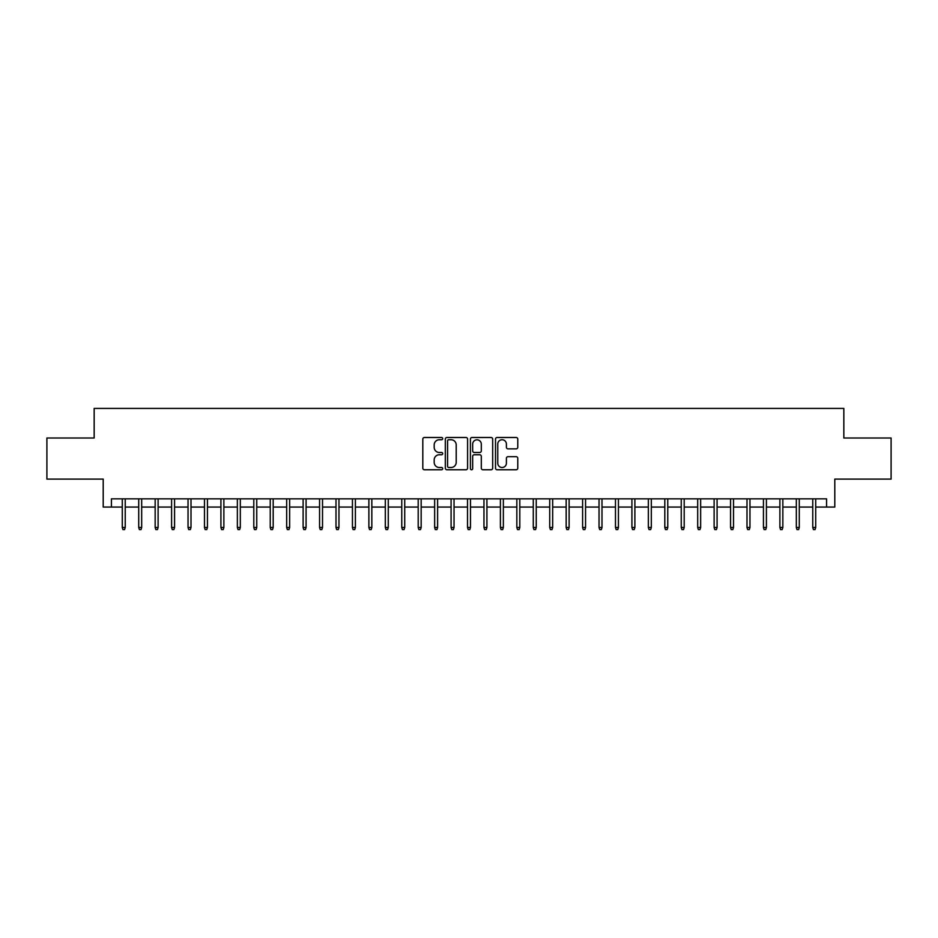 <?xml version="1.0" encoding="UTF-8"?>
<svg xmlns="http://www.w3.org/2000/svg" width="938" height="938" viewBox="0 0 938 938"><rect width="100%" height="100%" fill="white"/><g stroke="black" fill="none" stroke-linecap="round" stroke-linejoin="round"><path stroke-width="1.41" d="M442.701 438.621A1.126 1.126 0 0 0 441.564 437.495L424.422 437.495A1.618 1.618 0 0 0 422.804 439.101L422.804 468.156A1.618 1.618 0 0 0 424.422 469.762L441.564 469.762A1.126 1.126 0 0 0 442.701 468.637A1.126 1.126 0 0 0 441.564 467.511L439.347 467.511A5.159 5.159 0 0 1 434.188 462.34L434.188 459.925A5.159 5.159 0 0 1 439.347 454.754L441.564 454.754A1.126 1.126 0 0 0 442.701 453.629A1.126 1.126 0 0 0 441.564 452.503L439.347 452.503A5.159 5.159 0 0 1 434.188 447.332L434.188 444.917A5.159 5.159 0 0 1 439.347 439.746L441.564 439.746A1.126 1.126 0 0 0 442.701 438.621M516.158 448.868A1.618 1.618 0 0 0 517.776 447.25L517.776 439.101A1.618 1.618 0 0 0 516.158 437.495L497.117 437.495A1.618 1.618 0 0 0 495.51 439.101L495.51 468.156A1.618 1.618 0 0 0 497.117 469.762L516.158 469.762A1.618 1.618 0 0 0 517.776 468.156L517.776 458.307A1.618 1.618 0 0 0 516.158 456.689L508.009 456.689A1.618 1.618 0 0 0 506.403 458.307L506.403 463.184A4.315 4.315 0 0 1 502.076 467.511A4.315 4.315 0 0 1 497.761 463.184L497.761 444.073A4.315 4.315 0 0 1 502.076 439.746A4.315 4.315 0 0 1 506.403 444.073L506.403 447.25A1.618 1.618 0 0 0 508.009 448.868L516.158 448.868M111.423 507.059L111.423 498.84L826.577 498.84L826.577 507.059L834.797 507.059L834.797 479.107L891.1 479.107L891.1 438.011L843.837 438.011L843.837 408.417L94.163 408.417L94.163 438.011L46.9 438.011L46.9 479.107L103.203 479.107L103.203 507.059L122.28 507.059M467.593 439.101A1.618 1.618 0 0 0 465.975 437.495L446.934 437.495A1.618 1.618 0 0 0 445.316 439.101L445.316 468.156A1.618 1.618 0 0 0 446.934 469.762L465.975 469.762A1.618 1.618 0 0 0 467.593 468.156L467.593 439.101M472.025 437.495L491.066 437.495A1.618 1.618 0 0 1 492.685 439.101L492.685 468.156A1.618 1.618 0 0 1 491.066 469.762L482.918 469.762A1.618 1.618 0 0 1 481.3 468.156L481.3 456.372A1.618 1.618 0 0 0 479.693 454.754L474.288 454.754A1.618 1.618 0 0 0 472.67 456.372L472.67 468.637A1.126 1.126 0 0 1 471.544 469.762A1.126 1.126 0 0 1 470.407 468.637L470.407 439.101A1.618 1.618 0 0 1 472.025 437.495M125.235 507.059L138.718 507.059M141.673 507.059L155.157 507.059M158.112 507.059L171.595 507.059M174.562 507.059L188.034 507.059M191 507.059L204.484 507.059M207.439 507.059L220.922 507.059M223.877 507.059L237.361 507.059M240.316 507.059L253.799 507.059M256.754 507.059L270.238 507.059M273.192 507.059L286.676 507.059M289.643 507.059L303.115 507.059M306.081 507.059L319.565 507.059M322.52 507.059L336.003 507.059M338.958 507.059L352.442 507.059M355.396 507.059L368.88 507.059M371.835 507.059L385.319 507.059M388.273 507.059L401.757 507.059M404.724 507.059L418.196 507.059M421.162 507.059L434.646 507.059M437.6 507.059L451.084 507.059M454.039 507.059L467.523 507.059M470.477 507.059L483.961 507.059M486.916 507.059L500.4 507.059M503.354 507.059L516.838 507.059M519.804 507.059L533.276 507.059M536.243 507.059L549.727 507.059M552.681 507.059L566.165 507.059M569.12 507.059L582.604 507.059M585.558 507.059L599.042 507.059M601.997 507.059L615.48 507.059M618.435 507.059L631.919 507.059M634.885 507.059L648.357 507.059M651.324 507.059L664.808 507.059M667.762 507.059L681.246 507.059M684.201 507.059L697.684 507.059M700.639 507.059L714.123 507.059M717.078 507.059L730.561 507.059M733.516 507.059L747 507.059M749.966 507.059L763.438 507.059M766.405 507.059L779.888 507.059M782.843 507.059L796.327 507.059M799.282 507.059L812.765 507.059M815.72 507.059L826.577 507.059M448.704 439.746A1.126 1.126 0 0 0 447.578 440.883L447.578 466.374A1.126 1.126 0 0 0 448.704 467.511L451.049 467.511A5.159 5.159 0 0 0 456.208 462.34L456.208 444.917A5.159 5.159 0 0 0 451.049 439.746L448.704 439.746M481.3 444.143A4.315 4.315 0 0 0 476.985 439.828A4.315 4.315 0 0 0 472.67 444.143L472.67 450.885A1.618 1.618 0 0 0 474.288 452.503L479.693 452.503A1.618 1.618 0 0 0 481.3 450.885L481.3 444.143M122.28 527.449L122.937 529.583L124.578 529.583L125.235 527.449L122.28 527.449L122.28 498.84M125.235 527.449L125.235 498.84M138.718 527.449L139.375 529.583L141.017 529.583L141.673 527.449L138.718 527.449L138.718 498.84M141.673 527.449L141.673 498.84M155.157 527.449L155.814 529.583L157.455 529.583L158.112 527.449L155.157 527.449L155.157 498.84M158.112 527.449L158.112 498.84M171.595 527.449L172.252 529.583L173.905 529.583L174.562 527.449L171.595 527.449L171.595 498.84M174.562 527.449L174.562 498.84M188.034 527.449L188.69 529.583L190.344 529.583L191 527.449L188.034 527.449L188.034 498.84M191 527.449L191 498.84M204.484 527.449L205.141 529.583L206.782 529.583L207.439 527.449L204.484 527.449L204.484 498.84M207.439 527.449L207.439 498.84M220.922 527.449L221.579 529.583L223.221 529.583L223.877 527.449L220.922 527.449L220.922 498.84M223.877 527.449L223.877 498.84M237.361 527.449L238.018 529.583L239.659 529.583L240.316 527.449L237.361 527.449L237.361 498.84M240.316 527.449L240.316 498.84M253.799 527.449L254.456 529.583L256.097 529.583L256.754 527.449L253.799 527.449L253.799 498.84M256.754 527.449L256.754 498.84M270.238 527.449L270.894 529.583L272.536 529.583L273.192 527.449L270.238 527.449L270.238 498.84M273.192 527.449L273.192 498.84M286.676 527.449L287.333 529.583L288.986 529.583L289.643 527.449L286.676 527.449L286.676 498.84M289.643 527.449L289.643 498.84M303.115 527.449L303.771 529.583L305.425 529.583L306.081 527.449L303.115 527.449L303.115 498.84M306.081 527.449L306.081 498.84M319.565 527.449L320.221 529.583L321.863 529.583L322.52 527.449L319.565 527.449L319.565 498.84M322.52 527.449L322.52 498.84M336.003 527.449L336.66 529.583L338.301 529.583L338.958 527.449L336.003 527.449L336.003 498.84M338.958 527.449L338.958 498.84M352.442 527.449L353.098 529.583L354.74 529.583L355.396 527.449L352.442 527.449L352.442 498.84M355.396 527.449L355.396 498.84M368.88 527.449L369.537 529.583L371.178 529.583L371.835 527.449L368.88 527.449L368.88 498.84M371.835 527.449L371.835 498.84M385.319 527.449L385.975 529.583L387.617 529.583L388.273 527.449L385.319 527.449L385.319 498.84M388.273 527.449L388.273 498.84M401.757 527.449L402.414 529.583L404.067 529.583L404.724 527.449L401.757 527.449L401.757 498.84M404.724 527.449L404.724 498.84M418.196 527.449L418.852 529.583L420.505 529.583L421.162 527.449L418.196 527.449L418.196 498.84M421.162 527.449L421.162 498.84M434.646 527.449L435.302 529.583L436.944 529.583L437.6 527.449L434.646 527.449L434.646 498.84M437.6 527.449L437.6 498.84M451.084 527.449L451.741 529.583L453.382 529.583L454.039 527.449L451.084 527.449L451.084 498.84M454.039 527.449L454.039 498.84M467.523 527.449L468.179 529.583L469.821 529.583L470.477 527.449L467.523 527.449L467.523 498.84M470.477 527.449L470.477 498.84M483.961 527.449L484.618 529.583L486.259 529.583L486.916 527.449L483.961 527.449L483.961 498.84M486.916 527.449L486.916 498.84M500.4 527.449L501.056 529.583L502.698 529.583L503.354 527.449L500.4 527.449L500.4 498.84M503.354 527.449L503.354 498.84M516.838 527.449L517.495 529.583L519.148 529.583L519.804 527.449L516.838 527.449L516.838 498.84M519.804 527.449L519.804 498.84M533.276 527.449L533.933 529.583L535.586 529.583L536.243 527.449L533.276 527.449L533.276 498.84M536.243 527.449L536.243 498.84M549.727 527.449L550.383 529.583L552.025 529.583L552.681 527.449L549.727 527.449L549.727 498.84M552.681 527.449L552.681 498.84M566.165 527.449L566.822 529.583L568.463 529.583L569.12 527.449L566.165 527.449L566.165 498.84M569.12 527.449L569.12 498.84M582.604 527.449L583.26 529.583L584.902 529.583L585.558 527.449L582.604 527.449L582.604 498.84M585.558 527.449L585.558 498.84M599.042 527.449L599.699 529.583L601.34 529.583L601.997 527.449L599.042 527.449L599.042 498.84M601.997 527.449L601.997 498.84M615.48 527.449L616.137 529.583L617.779 529.583L618.435 527.449L615.48 527.449L615.48 498.84M618.435 527.449L618.435 498.84M631.919 527.449L632.575 529.583L634.229 529.583L634.885 527.449L631.919 527.449L631.919 498.84M634.885 527.449L634.885 498.84M648.357 527.449L649.014 529.583L650.667 529.583L651.324 527.449L648.357 527.449L648.357 498.84M651.324 527.449L651.324 498.84M664.808 527.449L665.464 529.583L667.106 529.583L667.762 527.449L664.808 527.449L664.808 498.84M667.762 527.449L667.762 498.84M681.246 527.449L681.903 529.583L683.544 529.583L684.201 527.449L681.246 527.449L681.246 498.84M684.201 527.449L684.201 498.84M697.684 527.449L698.341 529.583L699.983 529.583L700.639 527.449L697.684 527.449L697.684 498.84M700.639 527.449L700.639 498.84M714.123 527.449L714.779 529.583L716.421 529.583L717.078 527.449L714.123 527.449L714.123 498.84M717.078 527.449L717.078 498.84M730.561 527.449L731.218 529.583L732.859 529.583L733.516 527.449L730.561 527.449L730.561 498.84M733.516 527.449L733.516 498.84M747 527.449L747.656 529.583L749.31 529.583L749.966 527.449L747 527.449L747 498.84M749.966 527.449L749.966 498.84M763.438 527.449L764.095 529.583L765.748 529.583L766.405 527.449L763.438 527.449L763.438 498.84M766.405 527.449L766.405 498.84M779.888 527.449L780.545 529.583L782.186 529.583L782.843 527.449L779.888 527.449L779.888 498.84M782.843 527.449L782.843 498.84M796.327 527.449L796.983 529.583L798.625 529.583L799.282 527.449L796.327 527.449L796.327 498.84M799.282 527.449L799.282 498.84M812.765 527.449L813.422 529.583L815.063 529.583L815.72 527.449L812.765 527.449L812.765 498.84M815.72 527.449L815.72 498.84"/></g></svg>
